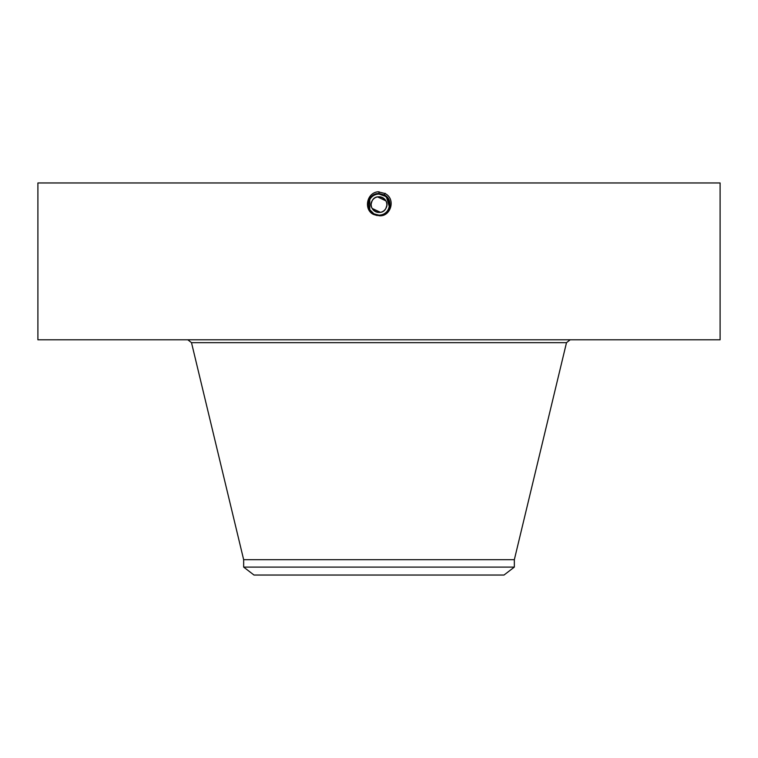 <?xml version="1.0" encoding="UTF-8"?>
<svg xmlns="http://www.w3.org/2000/svg" width="758" height="758" viewBox="0 0 758 758"><rect width="100%" height="100%" fill="white"/><g stroke="black" fill="none" stroke-linecap="round" stroke-linejoin="round"><path stroke-width="1.14" d="M37.9 339.792L720.1 339.792L720.1 182.962L37.9 182.962L37.9 339.792M385.557 196.36L379 194.067C368.606 193.385 364.2 209.265 373.912 213.917L379 215.225C389.423 215.869 393.847 199.932 384.107 195.27L379 193.953C368.53 193.309 364.105 209.303 373.874 213.983L379 215.3C389.498 215.945 393.942 199.894 384.135 195.204L379 193.887C368.464 193.233 364.011 209.331 373.846 214.04L379 215.367C389.773 215.983 393.885 199.761 384.173 195.138L379 193.811C368.199 193.195 364.067 209.473 373.808 214.107L379 215.433C389.839 216.058 393.989 199.724 384.202 195.081L379 193.745C368.132 193.119 363.963 209.502 373.779 214.163L379 215.509C389.906 216.134 394.084 199.695 384.24 195.014L379 193.678C368.056 193.044 363.868 209.53 373.741 214.23L379 215.575C389.982 216.21 394.179 199.667 384.268 194.958L379 193.603C367.99 192.977 363.774 209.568 373.713 214.287L379 215.717C390.597 217.224 396.33 199.06 385.055 193.527L378.043 191.783C366.332 192.854 363.632 210.004 373.609 214.476L377.219 215.575M371.761 212.268L373.95 213.851L379 215.158C389.356 215.793 393.753 199.96 384.069 195.327L379 194.02C368.606 193.385 364.2 209.274 373.912 213.917L379 215.225C389.432 215.869 393.847 199.932 384.107 195.261L379 193.953C368.54 193.309 364.105 209.303 373.874 213.983L379 215.291C389.498 215.945 393.942 199.904 384.135 195.204L379 193.887C368.464 193.233 364.001 209.331 373.846 214.04L379 215.367C389.764 215.983 393.885 199.761 384.173 195.147L379 193.811C368.199 193.195 364.058 209.473 373.808 214.107L379 215.433C389.839 216.058 393.989 199.733 384.202 195.081L379 193.745C368.123 193.119 363.963 209.502 373.779 214.163L379 215.509C389.906 216.134 394.084 199.695 384.24 195.024L379 193.678C368.056 193.044 363.868 209.54 373.741 214.23L379 215.575C389.972 216.21 394.179 199.667 384.278 194.958L379 193.603C367.99 192.977 363.774 209.568 373.713 214.287L379 215.642C390.048 216.276 394.274 199.629 384.306 194.891L379 193.536C367.914 192.902 363.679 209.596 373.675 214.353L373.609 214.476M385.879 200.851L377.55 196.9M382.714 197.696A7.845 7.845 0 0 0 372.121 200.851C376.546 191.736 391.156 199.724 385.879 208.365C381.454 217.48 366.844 209.492 372.121 200.851L371.212 203.675M371.183 205.266L371.335 206.28M372.169 208.45L380.45 212.316M385.831 208.45A7.845 7.845 0 0 0 385.879 208.365L386.779 205.579M386.817 203.949L386.665 202.936M379 215.3L379 215.642C390.048 216.276 394.274 199.638 384.306 194.901L379 193.536C367.914 192.902 363.679 209.596 373.675 214.353L373.808 214.107M243.659 567.098L514.341 567.098L504.004 575.038L253.996 575.038L243.659 567.098L243.659 559.688L514.341 559.688L566.501 342.673L570.158 339.792M374.803 211.236A7.845 7.845 0 0 0 383.197 211.236M372.121 200.851A7.845 7.845 0 0 1 382.762 197.724A7.845 7.845 0 0 1 385.879 208.365A7.845 7.845 0 0 1 375.238 211.491A7.845 7.845 0 0 1 372.121 200.851M388.93 201.078A10.536 10.536 0 0 1 388.248 209.663C390.787 203.817 389.385 199.051 384.05 195.356A10.536 10.536 0 0 1 388.21 199.496M377.835 215.083L379 215.149A10.536 10.536 0 0 1 378.972 215.149M371.723 212.231L371.685 212.183A10.536 10.536 0 0 1 369.781 209.71L369.516 209.208M368.53 205.759A10.536 10.536 0 0 1 369.752 199.553L369.752 199.562C371.827 196.047 374.907 194.219 379 194.067C374.907 194.219 371.827 196.047 369.752 199.553C371.827 196.047 374.907 194.219 379 194.067C374.907 194.219 371.827 196.047 369.752 199.553C371.818 196.047 374.907 194.219 379 194.067C374.897 194.228 371.818 196.057 369.752 199.553L369.762 209.682A10.536 10.536 0 0 0 370.586 210.951L374.215 213.993M388.38 209.407L389.176 207.36M389.441 206.024L389.536 204.679M386.135 196.862L384.524 195.63M370.596 210.961L373.94 213.86L379 215.149C383.093 214.997 386.173 213.169 388.248 209.663C390.787 203.817 389.385 199.051 384.05 195.356L380.99 194.266M376.205 214.77L373.495 213.595L376.205 214.77M388.664 208.81L388.863 208.317M389.337 206.64L386.485 197.184M389.536 204.328L386.296 197.004M386.22 196.938L385.632 196.426M369.762 209.682L373.95 213.86L379 215.149C383.093 214.997 386.173 213.169 388.248 209.663C386.173 213.169 383.093 214.997 379 215.149C383.093 214.997 386.173 213.169 388.248 209.663M379 215.291L379 215.158C389.366 215.793 393.753 199.96 384.069 195.327L380.904 194.247M371.752 212.259L372.472 212.884M389.423 203.087L387.082 197.847M386.267 196.976L384.116 195.403M370.586 210.951L369.099 208.204M368.653 206.602L368.473 204.082M384.05 195.356L385.159 193.328M379 194.02L379 191.746M243.659 559.688L191.499 342.673L566.501 342.673M191.499 342.673L187.842 339.792M514.341 567.098L514.341 559.688"/></g></svg>
